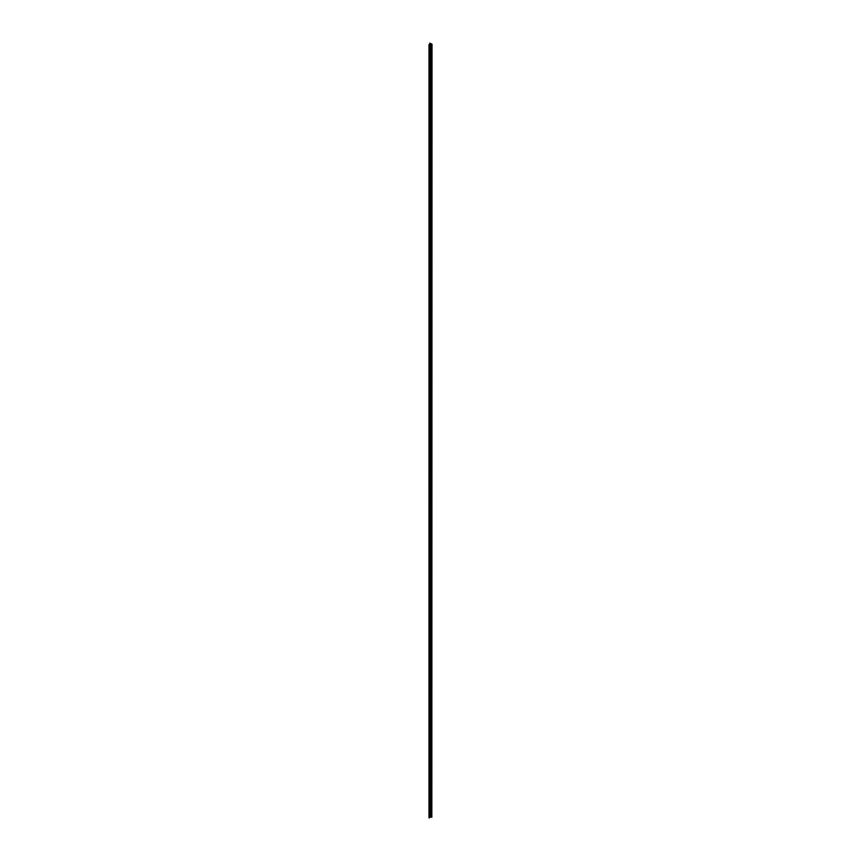 <?xml version="1.0" encoding="UTF-8"?>
<svg xmlns="http://www.w3.org/2000/svg" width="861" height="861" viewBox="0 0 861 861"><rect width="100%" height="100%" fill="white"/><g stroke="black" fill="none" stroke-linecap="round" stroke-linejoin="round"><path stroke-width="1.29" d="M429.983 44.094L428.982 44.621L430.941 43.588L429.833 43.158A12.646 7.308 180 0 1 430.586 43.631L429.983 44.094M429.047 44.869L429.359 817.789L430.231 817.283L430.209 44.223L431.017 43.879A12.646 7.308 180 0 1 431.835 44.309L431.081 43.674L429.047 44.686M429.015 44.664L429.187 817.95L429.23 44.783M431.017 43.879L431.017 816.874A12.646 7.308 180 0 1 431.835 817.315L431.835 44.309M431.835 817.315L432.018 44.212M430.231 817.207L430.801 816.885L430.801 43.879M429.359 44.783L430.209 44.223M429.833 44.115L429.833 43.158M429.187 817.95L430.801 816.885M428.982 817.627L428.982 44.621"/></g></svg>
